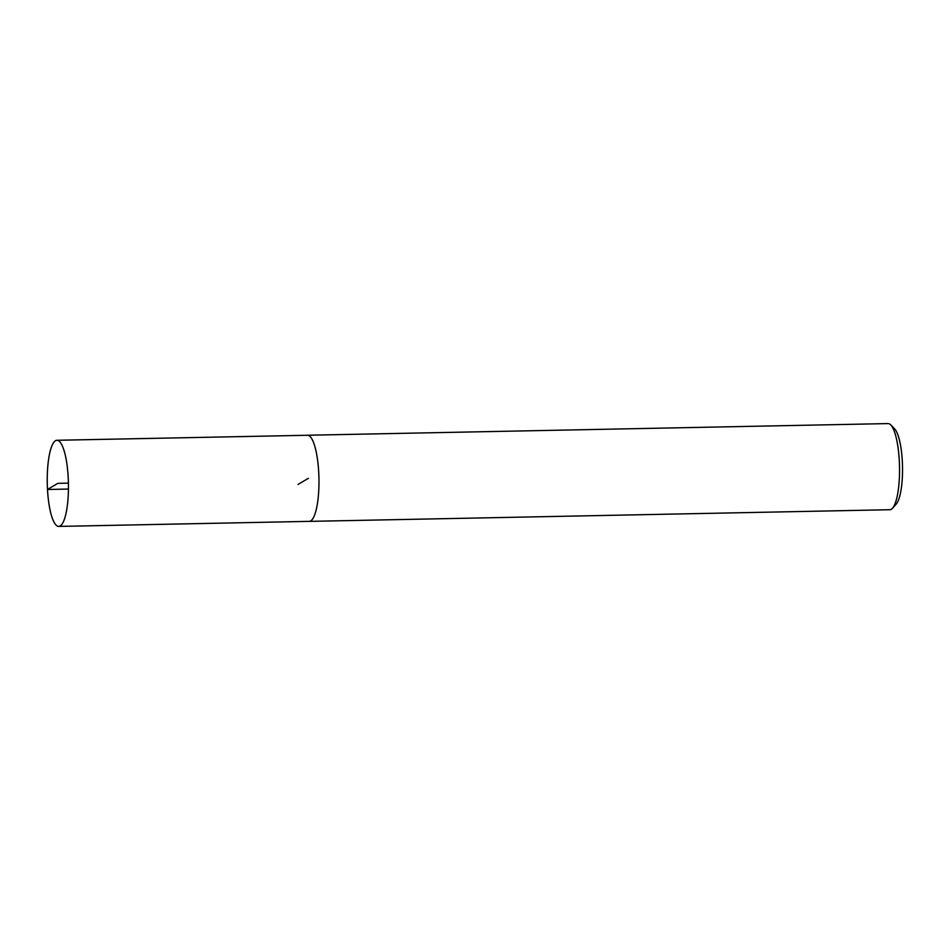 <?xml version="1.0" encoding="UTF-8"?>
<svg xmlns="http://www.w3.org/2000/svg" width="950" height="950" viewBox="0 0 950 950"><rect width="100%" height="100%" fill="white"/><g stroke="black" fill="none" stroke-linecap="round" stroke-linejoin="round"><path stroke-width="1.43" d="M308.904 521.372A43.083 10.569 -91.2 0 0 309.237 521.384L889.806 509.723A43.083 10.569 -91.2 0 0 892.454 508.274L896.123 504.201A38.95 9.547 -91.2 0 0 902.5 466.379A38.95 9.547 -91.2 0 0 894.603 428.854L890.779 424.935A43.083 10.569 -91.2 0 0 888.072 423.581L307.515 435.242A43.083 10.569 -91.2 0 0 307.171 435.266M892.454 508.274A43.083 10.569 -91.2 0 0 899.508 466.438A43.083 10.569 -91.2 0 0 890.779 424.935M56.976 440.277A43.083 10.569 -91.2 0 0 47.5 489.476A43.083 10.569 -91.2 0 0 58.71 526.419A43.083 10.569 -91.2 0 0 68.412 483.134A43.083 10.569 -91.2 0 0 56.976 440.277L307.515 435.266A43.059 10.557 88.8 0 1 318.939 478.099A43.059 10.557 88.8 0 1 309.237 521.36A43.083 10.569 -91.2 0 0 318.939 478.099A43.083 10.569 -91.2 0 0 307.515 435.242M68.412 483.134L57.843 483.348L47.5 489.476L68.436 489.06M298.039 484.441L308.382 478.313M309.237 521.36L58.71 526.419"/></g></svg>
